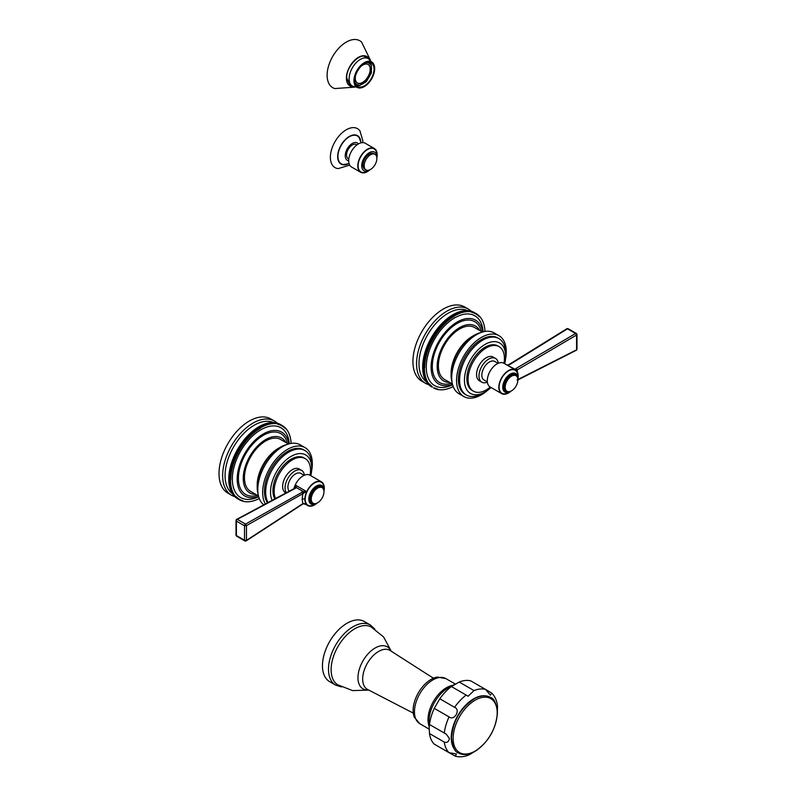 <?xml version="1.0" encoding="UTF-8"?>
<svg xmlns="http://www.w3.org/2000/svg" width="796" height="796" viewBox="0 0 796 796"><rect width="100%" height="100%" fill="white"/><g stroke="black" fill="none" stroke-linecap="round" stroke-linejoin="round"><path stroke-width="1.19" d="M429.422 724.46L446.208 734.141L449.392 738.419C448.775 741.822 447.063 743.036 444.267 742.081A36.934 21.323 120 0 0 449.063 752.688L456.426 753.951L455.342 756.2L439.8 747.345M455.342 756.2C459.879 757.354 464.565 756.857 469.391 754.717L477.212 749.971M497.311 715.166L497.51 706.022C496.953 700.769 495.032 696.47 491.769 693.107L490.366 695.177L485.59 689.435L470.804 680.898A36.934 21.323 -60 0 0 459.212 682.043L451.392 686.55A36.934 21.323 -60 0 0 439.8 698.788L434.278 708.36L449.063 716.898C454.327 721.246 460.983 709.714 454.586 707.326L439.8 698.788M444.267 742.081L429.472 733.544A36.934 21.323 120 0 0 434.278 744.151L449.063 752.688M434.278 708.36A36.934 21.323 -60 0 0 429.472 724.519L429.144 727.395L429.024 721.514A27.024 15.602 -60 0 1 429.014 721.017A27.024 15.602 -60 0 1 448.566 687.664L453.71 684.829M429.134 726.718L429.472 733.544M454.586 707.326A36.934 21.323 -60 0 1 466.177 695.087L468.098 696.231L473.998 690.58A36.934 21.323 -60 0 1 485.59 689.435L491.769 693.107M473.998 690.58L459.212 682.043M466.177 695.087L451.392 686.55M419.85 723.733L414.318 717.206A25.363 14.646 120 0 1 413.124 710.48A25.363 14.646 -60 0 1 437.482 677.078L445.899 678.61A26.049 15.044 -60 0 0 425.83 685.585A26.049 15.044 -60 0 0 414.457 711.803A26.049 15.044 120 0 0 419.85 723.733L429.203 729.136M368.767 690.082L352.668 690.61L337.594 684.739A33.422 19.293 120 0 1 331.116 669.715A33.422 19.293 -60 0 1 345.414 636.392A33.422 19.293 -60 0 1 370.996 626.87L383.622 636.989L391.224 651.198M335.673 685.137L329.644 681.645A34.706 20.039 120 0 1 322.45 665.764A34.706 20.039 -60 0 1 337.603 630.83A34.706 20.039 -60 0 1 364.349 621.527L370.389 625.019A34.706 20.039 -60 0 0 343.643 634.312A34.706 20.039 -60 0 0 328.489 669.247A34.706 20.039 120 0 0 335.673 685.137L341.484 686.948M355.703 84.336L358.578 85.52A12.855 7.423 120 0 0 360.19 85.361L360.319 84.824A12.258 7.074 120 0 0 365.384 81.898L365.503 82.296A12.855 7.423 120 0 0 367.115 80.595L366.916 80.277A12.258 7.074 120 0 0 370.498 74.068L370.876 74.088A12.855 7.423 120 0 0 371.543 71.839L371.135 71.929A12.258 7.074 120 0 0 371.135 66.078L371.543 65.7A12.855 7.423 120 0 0 370.876 64.227L370.498 64.675A12.258 7.074 120 0 0 368.976 63.182A12.258 7.074 120 0 0 366.916 62.605L366.916 62.605M358.578 85.52L358.777 84.973A12.258 7.074 120 0 1 356.717 84.406A12.258 7.074 120 0 1 355.195 82.903L355.175 82.933M355.523 75.779A10.716 6.189 -60 0 0 355.275 78.167A10.716 6.189 120 0 0 357.494 83.073A10.716 6.189 120 0 0 365.752 80.197A10.716 6.189 120 0 0 370.429 69.421A10.716 6.189 -60 0 0 368.21 64.516A10.716 6.189 -60 0 0 360.906 66.456M368.409 62.327L370.876 64.227M354.847 80.257A13.572 7.841 120 0 0 357.663 86.475A13.572 7.841 120 0 0 368.12 82.834A13.572 7.841 120 0 0 374.05 69.172A13.572 7.841 -60 0 0 371.235 62.954A13.572 7.841 -60 0 0 360.777 66.595A13.572 7.841 -60 0 0 354.847 80.257M369.394 59.332A16.965 9.801 -60 0 0 355.941 59.063A16.965 9.801 -60 0 0 346.389 78.147A16.965 9.801 120 0 0 353.593 86.684M370.329 60.058L361.653 42.168A27.084 15.631 -60 0 0 340.26 46.685A27.084 15.631 -60 0 0 327.116 75.272A27.084 15.631 120 0 0 334.857 88.565L354.698 87.132M357.374 82.993A10.716 6.189 120 0 0 365.583 79.978A10.716 6.189 120 0 0 370.18 69.282A10.716 6.189 -60 0 0 368.08 64.446M362.936 165.1A8.995 5.194 120 0 0 364.797 169.22L366.011 169.926A8.995 5.194 120 0 0 372.946 167.508A8.995 5.194 120 0 0 376.876 158.454A8.995 5.194 -60 0 0 375.006 154.334L373.792 153.638A8.995 5.194 -60 0 0 366.866 156.046A8.995 5.194 -60 0 0 362.936 165.1M375.006 154.334A8.995 5.194 -60 0 0 368.07 156.752A8.995 5.194 -60 0 0 364.15 165.807A8.995 5.194 120 0 0 366.011 169.926M376.846 157.807A10.716 6.189 120 0 0 376.876 157.061A10.716 6.189 -60 0 0 374.657 152.155A10.716 6.189 -60 0 0 366.399 155.021A10.716 6.189 -60 0 0 361.722 165.807A10.716 6.189 120 0 0 363.941 170.712A10.716 6.189 120 0 0 369.931 169.787M376.846 157.847A13.711 7.92 120 0 0 377.175 154.782A13.711 7.92 -60 0 0 374.339 148.504A13.711 7.92 -60 0 0 363.772 152.175A13.711 7.92 -60 0 0 357.782 165.976A13.711 7.92 120 0 0 360.628 172.254A13.711 7.92 120 0 0 369.971 169.767M358.409 143.927A10.02 5.781 -60 0 0 350.439 144.832A10.02 5.781 -60 0 0 345.245 155.727A10.02 5.781 120 0 0 348.698 160.752A13.711 7.92 120 0 0 351.534 167.011L360.628 172.254M348.698 160.732A13.711 7.92 -60 0 1 354.678 146.932A13.711 7.92 -60 0 1 365.245 143.26L374.339 148.504M348.797 159.001L348.26 158.683A8.139 4.696 -60 0 1 346.568 154.961A8.139 4.696 -60 0 1 350.131 146.762A8.139 4.696 -60 0 1 356.399 144.583L356.946 144.902M349.096 163.678L343.514 164.513A16.069 9.273 120 0 1 337.932 156.444A16.069 9.273 -60 0 1 346.3 138.962A16.069 9.273 -60 0 1 359.076 137.559L361.145 142.812M362.707 142.613L362.797 140.554L359.951 130.882A22.487 12.985 -60 0 0 342.071 132.852A22.487 12.985 -60 0 0 330.37 157.319A22.487 12.985 120 0 0 338.171 168.613L349.713 165.13M303.734 503.44L306.241 504.535L302.848 503.629L246.471 540.385L246.471 525.619L245.516 524.086L237.407 519.41L236.422 519.838L236.402 521.111L236.422 519.838L295.455 488.296A1.373 0.816 -118.2 0 0 294.779 488.227L295.147 487.938A1.373 1.075 -146.7 0 1 296.331 487.56L295.455 488.296M303.594 503.739L302.609 504.147A1.373 0.786 -123.1 0 0 302.848 503.629L302.132 499.301L302.848 493.669L246.471 525.619L244.511 525.788L236.402 521.111L236.402 535.579L236.422 534.613L236.402 535.579L244.511 540.265L246.471 540.385L245.516 540.802M305.346 504.017L306.241 504.535L304.838 499.281L306.241 491.351L303.306 491.59L245.516 524.086A1.373 0.796 -60 0 0 244.511 525.788L244.511 540.265A1.373 0.796 120 0 0 244.79 540.892A1.373 1.373 0 0 0 246.223 540.852L302.609 504.147M294.062 488.615L295.624 485.222L295.057 488.117M303.734 493.112L306.241 491.351L295.624 485.222L296.331 487.56L303.306 491.59L303.734 493.112L302.848 493.669A1.373 0.836 -119.6 0 0 301.893 492.077M317.077 503.092A13.711 7.92 120 0 1 307.734 505.589A13.711 7.92 120 0 1 304.888 499.311A13.711 7.92 -60 0 1 310.878 485.51A13.711 7.92 -60 0 1 321.445 481.839A13.711 7.92 -60 0 1 324.28 488.117A13.711 7.92 120 0 1 323.962 491.182M293.913 488.694A13.711 7.92 -60 0 1 309.933 475.192L321.445 481.839M317.037 503.112A10.716 6.189 120 0 1 311.047 504.037A10.716 6.189 120 0 1 308.828 499.132A10.716 6.189 -60 0 1 313.505 488.356A10.716 6.189 -60 0 1 321.763 485.48A10.716 6.189 -60 0 1 323.982 490.386A10.716 6.189 120 0 1 323.952 491.132M313.117 503.251A8.995 5.194 120 0 1 311.256 499.132A8.995 5.194 -60 0 1 315.186 490.077A8.995 5.194 -60 0 1 322.121 487.669A8.995 5.194 -60 0 1 323.982 491.789A8.995 5.194 120 0 1 320.052 500.843A8.995 5.194 120 0 1 313.117 503.251L312.39 502.833A8.995 5.194 -60 0 1 310.53 498.714A8.995 5.194 -60 0 1 314.46 489.659A8.995 5.194 -60 0 1 321.385 487.251L322.121 487.669M289.217 491.212A10.716 6.189 120 0 1 287.913 487.062A10.716 6.189 -60 0 1 292.59 476.277A10.716 6.189 -60 0 1 300.838 473.411L304.152 475.311M304.37 475.222A13.711 7.92 120 0 0 301.614 470.386A13.711 7.92 120 0 0 291.047 474.068A13.711 7.92 120 0 0 285.067 487.858A13.711 7.92 -60 0 0 286.371 492.724M301.614 470.386L299.187 468.993A13.711 7.92 120 0 0 288.63 472.665A13.711 7.92 120 0 0 282.64 486.465A13.711 7.92 -60 0 0 285.475 492.744L285.903 492.983M310.062 475.272A25.711 14.845 -60 0 0 310.52 470.366A25.711 14.845 120 0 0 305.186 458.595A25.711 14.845 120 0 0 285.376 465.491A25.711 14.845 120 0 0 274.152 491.361A25.711 14.845 -60 0 0 275.515 498.545M305.186 458.595L303.982 457.899A25.711 14.845 120 0 0 284.162 464.784A25.711 14.845 120 0 0 272.938 490.664A25.711 14.845 -60 0 0 274.839 498.903M310.838 475.71A29.134 16.825 -60 0 0 311.724 468.267A29.134 16.825 120 0 0 305.694 454.934A29.134 16.825 120 0 0 283.237 462.735A29.134 16.825 120 0 0 270.521 492.057A29.134 16.825 -60 0 0 272.132 500.356M311.694 466.924A32.566 18.805 -60 0 0 311.724 465.471A32.566 18.805 120 0 0 304.977 450.566A32.566 18.805 120 0 0 279.884 459.292A32.566 18.805 120 0 0 265.675 492.057A32.566 18.805 -60 0 0 268.083 502.525M267.516 502.833A32.566 18.805 -60 0 1 264.461 491.361A32.566 18.805 120 0 1 278.68 458.586A32.566 18.805 120 0 1 303.774 449.859L304.977 450.566M311.584 471.142A35.133 20.288 -60 0 0 312.33 463.72A35.133 20.288 120 0 0 305.057 447.641A35.133 20.288 120 0 0 277.983 457.053A35.133 20.288 120 0 0 262.64 492.416A35.133 20.288 -60 0 0 265.406 503.958M305.057 447.641L300.211 444.835A35.133 20.288 120 0 0 273.127 454.247A35.133 20.288 120 0 0 257.795 489.61A35.133 20.288 -60 0 0 263.775 504.833M286.759 444.596A32.566 18.805 120 0 0 280.212 447.272A32.566 18.805 120 0 0 257.188 487.162L257.188 485.062A29.999 17.313 120 0 1 278.401 448.327L280.212 447.272M258.143 494.177A32.566 18.805 -60 0 1 257.188 487.162M288.49 444.009L280.67 439.491A29.999 17.313 120 0 0 257.556 447.531A29.999 17.313 120 0 0 244.462 477.719A29.999 17.313 120 0 0 250.67 491.45L258.491 495.958M255.815 494.415A31.711 18.308 120 0 1 249.815 492.933A31.711 18.308 120 0 1 243.248 478.416A31.711 18.308 -60 0 1 257.088 446.506A31.711 18.308 -60 0 1 281.525 438.009A31.711 18.308 -60 0 1 285.814 442.467M258.591 496.366A36.855 21.273 120 0 1 244.82 495.988A36.855 21.273 120 0 1 237.188 479.112A36.855 21.273 -60 0 1 253.277 442.029A36.855 21.273 -60 0 1 281.675 432.158A36.855 21.273 -60 0 1 288.888 443.889M279.903 424.258L279.933 424.238A42.855 24.736 -60 0 1 280.172 424.368L281.993 426.009L282.5 425.711A42.855 24.736 120 0 1 282.729 425.86L282.719 426.457L283.227 426.178A42.855 24.736 120 0 1 283.456 426.338L283.416 426.954L283.923 426.696A42.855 24.736 120 0 1 284.142 426.865L284.082 427.492L284.6 427.253A42.855 24.736 120 0 1 284.799 427.442L284.729 428.069L285.237 427.86A42.855 24.736 120 0 1 285.436 428.049L285.346 428.686L285.854 428.497A42.855 24.736 120 0 1 286.033 428.706L286.431 429.183A42.855 24.736 120 0 1 286.61 429.412L286.978 429.91A42.855 24.736 120 0 1 287.147 430.148L287.495 430.676A42.855 24.736 120 0 1 287.655 430.925L287.983 431.482A42.855 24.736 120 0 1 288.132 431.74L288.441 432.327A42.855 24.736 120 0 1 288.57 432.596L288.858 433.203A42.855 24.736 120 0 1 288.978 433.492L289.237 434.118A42.855 24.736 120 0 1 289.356 434.417L289.585 435.074A42.855 24.736 120 0 1 289.694 435.372L289.903 436.059A42.855 24.736 120 0 1 289.993 436.367L290.182 437.074A42.855 24.736 120 0 1 290.261 437.392L290.431 438.118A42.855 24.736 120 0 1 290.49 438.457L290.63 439.193A42.855 24.736 120 0 1 290.689 439.541L290.809 440.307A42.855 24.736 120 0 1 290.848 440.656L290.938 441.442A42.855 24.736 120 0 1 290.978 441.8L291.038 442.596A42.855 24.736 120 0 1 291.057 442.964L290.799 443.462M259.168 498.236L258.879 498.714A42.855 24.736 120 0 1 258.541 498.873L257.824 499.221A42.855 24.736 120 0 1 257.496 499.371L256.77 499.689A42.855 24.736 120 0 1 256.441 499.818L255.725 500.107A42.855 24.736 120 0 1 255.397 500.226L254.69 500.475A42.855 24.736 120 0 1 254.362 500.585L253.655 500.803A42.855 24.736 120 0 1 253.337 500.893L252.631 501.082A42.855 24.736 120 0 1 252.312 501.162L251.616 501.321A42.855 24.736 120 0 1 251.307 501.38L250.621 501.51A42.855 24.736 120 0 1 250.302 501.56L249.626 501.649A42.855 24.736 120 0 1 249.317 501.679L248.65 501.739A42.855 24.736 120 0 1 248.352 501.759L247.685 501.788A42.855 24.736 120 0 1 247.397 501.788L246.74 501.779A42.855 24.736 120 0 1 246.452 501.769L245.815 501.729A42.855 24.736 120 0 1 245.526 501.709L244.909 501.629A42.855 24.736 120 0 1 244.631 501.589L244.014 501.49A42.855 24.736 120 0 1 243.745 501.43L243.148 501.291A42.855 24.736 120 0 1 242.88 501.221L242.81 500.674L242.302 501.052A42.855 24.736 120 0 1 242.044 500.973L241.984 500.405L241.477 500.764A42.855 24.736 120 0 1 241.218 500.664L241.188 500.097L240.671 500.435A42.855 24.736 120 0 1 240.422 500.316L240.412 499.739L239.894 500.057A42.855 24.736 120 0 1 239.656 499.928L239.656 499.331L239.138 499.629A42.855 24.736 120 0 1 238.909 499.49L238.929 498.883L238.422 499.162A42.855 24.736 120 0 1 238.193 499.002L238.233 498.395L237.715 498.644A42.855 24.736 120 0 1 237.506 498.475L237.556 497.858L237.049 498.087A42.855 24.736 120 0 1 236.85 497.908L236.919 497.271L236.412 497.49A42.855 24.736 120 0 1 236.213 497.291L236.303 496.654L235.795 496.843A42.855 24.736 120 0 1 235.616 496.634L235.218 496.157A42.855 24.736 120 0 1 235.039 495.938L234.671 495.43A42.855 24.736 120 0 1 234.502 495.202L234.143 494.664A42.855 24.736 120 0 1 233.994 494.415L233.666 493.858A42.855 24.736 120 0 1 233.517 493.6L233.208 493.022A42.855 24.736 120 0 1 233.079 492.744L232.79 492.137A42.855 24.736 120 0 1 232.671 491.858L232.412 491.222A42.855 24.736 120 0 1 232.293 490.933L232.054 490.276A42.855 24.736 120 0 1 231.954 489.968L231.745 489.291A42.855 24.736 120 0 1 231.656 488.973L231.467 488.276A42.855 24.736 120 0 1 231.387 487.948L231.218 487.222A42.855 24.736 120 0 1 231.148 486.893L231.009 486.147A42.855 24.736 120 0 1 230.959 485.799L230.84 485.043A42.855 24.736 120 0 1 230.8 484.684L230.711 483.908A42.855 24.736 120 0 1 230.671 483.55L230.611 482.744A42.855 24.736 120 0 1 230.591 482.376L230.551 481.56A42.855 24.736 120 0 1 230.541 481.192L230.522 480.356A42.855 24.736 120 0 1 230.522 479.978L230.541 479.122A42.855 24.736 120 0 1 230.551 478.734L230.591 477.879A42.855 24.736 120 0 1 230.611 477.481L230.671 476.615A42.855 24.736 120 0 1 230.711 476.217L230.8 475.331A42.855 24.736 120 0 1 230.84 474.923L230.959 474.028A42.855 24.736 120 0 1 231.009 473.62L231.148 472.715A42.855 24.736 120 0 1 231.218 472.307L231.387 471.391A42.855 24.736 120 0 1 231.467 470.973L231.656 470.058A42.855 24.736 120 0 1 231.745 469.63L231.954 468.705A42.855 24.736 120 0 1 232.054 468.287L232.293 467.351A42.855 24.736 120 0 1 232.412 466.934L232.671 465.998A42.855 24.736 120 0 1 232.79 465.57L233.079 464.635A42.855 24.736 120 0 1 233.208 464.207L233.517 463.272A42.855 24.736 120 0 1 233.666 462.844L233.994 461.909A42.855 24.736 120 0 1 234.143 461.481L234.502 460.546A42.855 24.736 120 0 1 234.671 460.118L235.039 459.183A42.855 24.736 120 0 1 235.218 458.755L235.616 457.819A42.855 24.736 120 0 1 235.795 457.401L236.213 456.466A42.855 24.736 120 0 1 236.412 456.048L236.85 455.123A42.855 24.736 120 0 1 237.049 454.705L237.506 453.79A42.855 24.736 120 0 1 237.715 453.372L238.193 452.466A42.855 24.736 120 0 1 238.422 452.058L238.909 451.153A42.855 24.736 120 0 1 239.138 450.745L239.656 449.859A42.855 24.736 120 0 1 239.894 449.451L240.422 448.576A42.855 24.736 120 0 1 240.671 448.178L241.218 447.312A42.855 24.736 120 0 1 241.477 446.914L242.044 446.068A42.855 24.736 120 0 1 242.302 445.68L242.88 444.835A42.855 24.736 120 0 1 243.148 444.457L243.745 443.631A42.855 24.736 120 0 1 244.014 443.263L244.631 442.457A42.855 24.736 120 0 1 244.909 442.088L245.526 441.292A42.855 24.736 120 0 1 245.815 440.944L246.452 440.168A42.855 24.736 120 0 1 246.74 439.82L247.397 439.064A42.855 24.736 120 0 1 247.685 438.725L248.352 437.989A42.855 24.736 120 0 1 248.65 437.661L249.317 436.944A42.855 24.736 120 0 1 249.626 436.626L250.302 435.929A42.855 24.736 120 0 1 250.621 435.621L251.307 434.954A42.855 24.736 120 0 1 251.616 434.656L252.312 434.009A42.855 24.736 120 0 1 252.631 433.72L253.337 433.094A42.855 24.736 120 0 1 253.655 432.815L254.362 432.218A42.855 24.736 120 0 1 254.69 431.949L255.397 431.382A42.855 24.736 120 0 1 255.725 431.124L256.441 430.576A42.855 24.736 120 0 1 256.77 430.337L257.496 429.82A42.855 24.736 120 0 1 257.824 429.591L258.541 429.104A42.855 24.736 120 0 1 258.879 428.885L259.605 428.417A42.855 24.736 120 0 1 259.934 428.218L260.66 427.78A42.855 24.736 120 0 1 260.988 427.591L261.715 427.183A42.855 24.736 120 0 1 262.043 427.004L262.77 426.636A42.855 24.736 120 0 1 263.098 426.467L263.824 426.119A42.855 24.736 120 0 1 264.153 425.969L264.879 425.661A42.855 24.736 120 0 1 265.207 425.522L265.924 425.243A42.855 24.736 120 0 1 266.252 425.114L266.959 424.865A42.855 24.736 120 0 1 267.287 424.756L267.993 424.537A42.855 24.736 120 0 1 268.312 424.447L269.018 424.258A42.855 24.736 120 0 1 269.337 424.178L270.033 424.019A42.855 24.736 120 0 1 270.341 423.96L271.028 423.84A42.855 24.736 120 0 1 271.346 423.79L272.023 423.701A42.855 24.736 120 0 1 272.332 423.661L272.998 423.601A42.855 24.736 120 0 1 273.297 423.581L273.953 423.562A42.855 24.736 120 0 1 274.252 423.552L274.899 423.562A42.855 24.736 120 0 1 275.197 423.572L275.834 423.611A42.855 24.736 120 0 1 276.113 423.641L276.739 423.711A42.855 24.736 120 0 1 277.018 423.751L277.625 423.86A42.855 24.736 120 0 1 277.904 423.91L277.993 424.447L278.5 424.049A42.855 24.736 120 0 1 278.769 424.119L278.839 424.666L279.346 424.288A42.855 24.736 120 0 1 279.605 424.377L279.665 424.935L280.172 424.576A42.855 24.736 120 0 1 280.431 424.676L280.461 425.243L280.978 424.905A42.855 24.736 120 0 1 281.217 425.024L281.237 425.601L281.754 425.293A42.855 24.736 120 0 1 281.993 425.412L282.5 425.711M279.933 424.238L281.754 425.293M279.088 423.9L279.157 423.86A42.855 24.736 -60 0 1 279.406 423.97L281.217 425.024M279.157 423.86L280.978 424.905M278.262 423.591L278.351 423.522A42.855 24.736 -60 0 1 278.61 423.621L280.431 424.676M278.351 423.522L280.172 424.576M277.406 423.333L277.525 423.243A42.855 24.736 -60 0 1 277.794 423.323L279.605 424.377M277.525 423.243L279.346 424.288M276.53 423.114L276.68 423.004A42.855 24.736 -60 0 1 276.948 423.074L278.769 424.119M276.68 423.004L278.5 424.049M275.635 422.955L275.814 422.805A42.855 24.736 -60 0 1 276.083 422.865L277.904 423.91M275.814 422.805L277.625 423.86M274.72 422.835L274.918 422.666A42.855 24.736 -60 0 1 275.197 422.706L277.018 423.751M274.918 422.666L276.739 423.711M273.794 422.766L274.013 422.567A42.855 24.736 -60 0 1 274.302 422.586L276.113 423.641M274.013 422.567L275.834 423.611M272.849 422.746L273.088 422.517A42.855 24.736 -60 0 1 273.376 422.527L275.197 423.572M273.088 422.517L274.899 423.562M271.884 422.766L272.142 422.507A42.855 24.736 -60 0 1 272.441 422.507L274.252 423.552M272.142 422.507L273.953 423.562M270.909 422.845L271.177 422.557A42.855 24.736 -60 0 1 271.476 422.537L273.297 423.581M271.177 422.557L272.998 423.601M269.914 422.965L270.202 422.646A42.855 24.736 -60 0 1 270.511 422.616L272.332 423.661M270.202 422.646L272.023 423.701M268.909 423.134L269.217 422.785A42.855 24.736 -60 0 1 269.526 422.736L271.346 423.79M269.217 422.785L271.028 423.84M267.894 423.353L268.212 422.975A42.855 24.736 -60 0 1 268.521 422.915L270.341 423.96M268.212 422.975L270.033 424.019M266.869 423.611L267.197 423.203A42.855 24.736 -60 0 1 267.516 423.134L269.337 424.178M267.197 423.203L269.018 424.258M265.844 423.92L266.172 423.492A42.855 24.736 -60 0 1 266.501 423.392L268.312 424.447M266.172 423.492L267.993 424.537M264.799 424.278L265.148 423.82A42.855 24.736 -60 0 1 265.466 423.711L267.287 424.756M265.148 423.82L266.959 424.865M263.755 424.686L264.103 424.188A42.855 24.736 -60 0 1 264.431 424.069L266.252 425.114M264.103 424.188L265.924 425.243M262.7 425.134L263.058 424.606A42.855 24.736 -60 0 1 263.386 424.477L265.207 425.522M263.058 424.606L264.879 425.661M261.645 425.631L262.003 425.074A42.855 24.736 -60 0 1 262.342 424.925L264.153 425.969M262.003 425.074L263.824 426.119M260.59 426.168L260.959 425.581A42.855 24.736 -60 0 1 261.287 425.422L263.098 426.467M260.959 425.581L262.77 426.636M259.536 426.746L259.894 426.139A42.855 24.736 -60 0 1 260.232 425.96L262.043 427.004M259.894 426.139L261.715 427.183M260.302 428.417L258.481 427.362L258.839 426.726A42.855 24.736 -60 0 1 259.168 426.537L260.988 427.591M258.839 426.726L260.66 427.78M259.257 429.054L257.436 428.009L257.785 427.372A42.855 24.736 -60 0 1 258.113 427.163L259.934 428.218M257.785 427.372L259.605 428.417M258.212 429.74L256.392 428.696L256.73 428.049A42.855 24.736 -60 0 1 257.058 427.83L258.879 428.885M256.73 428.049L258.541 429.104M257.178 430.467L255.357 429.422L255.675 428.765A42.855 24.736 -60 0 1 256.004 428.537L257.824 429.591M255.675 428.765L257.496 429.82M256.143 431.233L254.322 430.188L254.62 429.532A42.855 24.736 -60 0 1 254.949 429.293L256.77 430.337M254.62 429.532L256.441 430.576M255.108 432.039L253.297 430.994L253.586 430.328A42.855 24.736 -60 0 1 253.904 430.079L255.725 431.124M253.586 430.328L255.397 431.382M254.093 432.885L252.272 431.83L252.541 431.173A42.855 24.736 -60 0 1 252.869 430.905L254.69 431.949M252.541 431.173L254.362 432.218M253.078 433.76L251.257 432.706L251.516 432.049A42.855 24.736 -60 0 1 251.834 431.77L253.655 432.815M251.516 432.049L253.337 433.094M252.073 434.666L250.252 433.621L250.491 432.954A42.855 24.736 -60 0 1 250.81 432.666L252.631 433.72M250.491 432.954L252.312 434.009M251.078 435.621L249.257 434.566L249.486 433.9A42.855 24.736 -60 0 1 249.795 433.601L251.616 434.656M249.486 433.9L251.307 434.954M250.093 436.596L248.282 435.541L248.491 434.885A42.855 24.736 -60 0 1 248.8 434.576L250.621 435.621M248.491 434.885L250.302 435.929M249.128 437.611L247.307 436.556L247.506 435.9A42.855 24.736 -60 0 1 247.805 435.571L249.626 436.626M247.506 435.9L249.317 436.944M248.173 438.646L246.352 437.601L246.531 436.944A42.855 24.736 -60 0 1 246.83 436.606L248.65 437.661M246.531 436.944L248.352 437.989M247.238 439.72L245.417 438.666L245.576 438.019A42.855 24.736 -60 0 1 245.874 437.671L247.685 438.725M245.576 438.019L247.397 439.064M246.312 440.815L244.491 439.77L244.631 439.113A42.855 24.736 -60 0 1 244.929 438.765L246.74 439.82M244.631 439.113L246.452 440.168M245.407 441.949L243.586 440.894L243.715 440.248A42.855 24.736 -60 0 1 243.994 439.889L245.815 440.944M243.994 439.889L244.491 439.77M243.715 440.248L245.526 441.292M244.521 443.093L242.7 442.049L242.81 441.402A42.855 24.736 -60 0 1 243.088 441.044L244.909 442.088M243.088 441.044L243.586 440.894M242.81 441.402L244.631 442.457M243.656 444.267L241.835 443.223L241.924 442.586A42.855 24.736 -60 0 1 242.203 442.218L244.014 443.263M242.203 442.218L242.7 442.049M241.924 442.586L243.745 443.631M242.81 445.471L240.989 444.417L241.059 443.79A42.855 24.736 -60 0 1 241.327 443.412L243.148 444.457M241.327 443.412L241.835 443.223M241.059 443.79L242.88 444.835M241.984 446.685L240.223 445.014A42.855 24.736 -60 0 1 240.482 444.626L242.302 445.68M240.482 444.626L240.989 444.417M240.223 445.014L242.044 446.068M241.188 447.919L239.407 446.257A42.855 24.736 -60 0 1 239.656 445.869L241.477 446.914M239.656 445.869L240.163 445.641M239.407 446.257L241.218 447.312M240.412 449.183L238.611 447.521A42.855 24.736 -60 0 1 238.85 447.133L240.671 448.178M238.85 447.133L239.367 446.874M238.611 447.521L240.422 448.576M239.656 450.446L237.835 448.805A42.855 24.736 -60 0 1 238.074 448.407L239.894 449.451M238.074 448.407L238.591 448.128M237.835 448.805L239.656 449.859M238.929 451.74L237.099 450.108A42.855 24.736 -60 0 1 237.327 449.7L239.138 450.745M237.327 449.7L237.835 449.402M237.099 450.108L238.909 451.153M238.233 453.033L236.382 451.422A42.855 24.736 -60 0 1 236.601 451.004L238.422 452.058M236.601 451.004L237.109 450.685M236.382 451.422L238.193 452.466M237.556 454.347L235.686 452.745A42.855 24.736 -60 0 1 235.905 452.327L237.715 453.372M235.905 452.327L236.412 451.989M235.686 452.745L237.506 453.79M236.919 455.67L235.029 454.078A42.855 24.736 -60 0 1 235.228 453.66L237.049 454.705M235.228 453.66L235.745 453.302M235.029 454.078L236.85 455.123M236.303 457.004L234.392 455.421A42.855 24.736 -60 0 1 234.591 455.004L236.412 456.048M234.591 455.004L235.099 454.625M234.392 455.421L236.213 456.466M235.715 458.337L233.795 456.775A42.855 24.736 -60 0 1 233.974 456.347L235.795 457.401M233.974 456.347L234.482 455.949M233.795 456.775L235.616 457.819M235.168 459.68L233.218 458.128A42.855 24.736 -60 0 1 233.397 457.7L235.218 458.755M233.397 457.7L233.905 457.292M233.218 458.128L235.039 459.183M234.641 461.033L232.681 459.491A42.855 24.736 -60 0 1 232.85 459.063L234.671 460.118M232.85 459.063L233.347 458.635M232.681 459.491L234.502 460.546M234.153 462.376L232.173 460.854A42.855 24.736 -60 0 1 232.333 460.426L234.143 461.481M232.173 460.854L233.994 461.909M233.696 463.73L231.696 462.217A42.855 24.736 -60 0 1 231.845 461.789L233.666 462.844M231.696 462.217L233.517 463.272M233.268 465.073L231.258 463.59A42.855 24.736 -60 0 1 231.397 463.163L233.208 464.207M231.258 463.59L233.079 464.635M232.88 466.416L230.85 464.944A42.855 24.736 -60 0 1 230.969 464.526L232.79 465.57M230.969 464.526L231.447 464.028M230.85 464.944L232.671 465.998M232.522 467.759L230.482 466.307A42.855 24.736 -60 0 1 230.591 465.879L232.412 466.934M230.591 465.879L231.059 465.371M230.482 466.307L232.293 467.351M232.193 469.093L230.134 467.66A42.855 24.736 -60 0 1 230.243 467.232L232.054 468.287M230.243 467.232L230.701 466.705M230.134 467.66L231.954 468.705M231.905 470.416L229.835 469.003A42.855 24.736 -60 0 1 229.925 468.585L231.745 469.63M229.925 468.585L230.382 468.048M229.835 469.003L231.656 470.058M231.656 471.739L229.566 470.337A42.855 24.736 -60 0 1 229.646 469.919L231.467 470.973M229.646 469.919L230.094 469.371M229.566 470.337L231.387 471.391M231.437 473.043L229.338 471.67A42.855 24.736 -60 0 1 229.407 471.252L231.218 472.307M229.407 471.252L229.835 470.685M229.338 471.67L231.148 472.715M231.258 474.336L229.139 472.983A42.855 24.736 -60 0 1 229.198 472.565L231.009 473.62M229.198 472.565L229.626 471.988M229.139 472.983L230.959 474.028M231.109 475.61L228.979 474.277A42.855 24.736 -60 0 1 229.019 473.869L230.84 474.923M229.019 473.869L229.437 473.282M228.979 474.277L230.8 475.331M230.999 476.874L228.85 475.56A42.855 24.736 -60 0 1 228.89 475.162L230.711 476.217M228.89 475.162L229.298 474.565M228.85 475.56L230.671 476.615M230.93 478.117L228.77 476.834A42.855 24.736 -60 0 1 228.79 476.436L230.611 477.481M228.79 476.436L229.188 475.829M228.77 476.834L230.591 477.879M230.89 479.351L228.721 478.078A42.855 24.736 -60 0 1 228.731 477.69L230.551 478.734M228.731 477.69L229.109 477.073M228.721 478.078L230.541 479.122M230.522 480.356L228.711 479.301A42.855 24.736 -60 0 1 228.711 478.923L230.522 479.978M228.711 478.923L229.079 478.296M230.551 481.56L228.731 480.515A42.855 24.736 -60 0 1 228.721 480.137L230.541 481.192M228.721 480.137L229.069 479.52M230.611 482.744L228.79 481.699A42.855 24.736 -60 0 1 228.77 481.331L230.591 482.376M228.77 481.331L229.099 480.724M230.711 483.908L228.89 482.854A42.855 24.736 -60 0 1 228.85 482.495L230.671 483.55M228.85 482.495L229.158 481.908M230.84 485.043L229.019 483.988A42.855 24.736 -60 0 1 228.979 483.64L230.8 484.684M228.979 483.64L229.258 483.072M231.009 486.147L229.198 485.092A42.855 24.736 -60 0 1 229.139 484.754L230.959 485.799M229.139 484.754L229.387 484.207M231.218 487.222L229.407 486.177A42.855 24.736 -60 0 1 229.338 485.839L231.148 486.893M229.338 485.839L229.566 485.311M231.467 488.276L229.646 487.222A42.855 24.736 -60 0 1 229.566 486.893L231.387 487.948M229.566 486.893L229.775 486.386M231.745 489.291L229.925 488.237A42.855 24.736 -60 0 1 229.835 487.928L231.656 488.973M232.054 490.276L230.243 489.222A42.855 24.736 -60 0 1 230.134 488.923L231.954 489.968M232.412 491.222L230.591 490.177A42.855 24.736 -60 0 1 230.482 489.878L232.293 490.933M232.79 492.137L230.969 491.092A42.855 24.736 -60 0 1 230.85 490.804L232.671 491.858M233.208 493.022L231.397 491.968A42.855 24.736 -60 0 1 231.258 491.699L233.079 492.744M233.666 493.858L231.845 492.814A42.855 24.736 -60 0 1 231.696 492.555L233.517 493.6M234.143 494.664L232.333 493.62A42.855 24.736 -60 0 1 232.173 493.371L233.994 494.415M234.671 495.43L232.85 494.386A42.855 24.736 -60 0 1 232.681 494.147L234.502 495.202M235.218 496.157L233.397 495.112A42.855 24.736 -60 0 1 233.218 494.883L235.039 495.938M235.795 496.843L233.974 495.799A42.855 24.736 -60 0 1 233.795 495.58L235.616 496.634M236.412 497.49L234.591 496.435A42.855 24.736 -60 0 1 234.392 496.236L236.213 497.291M237.049 498.087L235.228 497.042A42.855 24.736 -60 0 1 235.029 496.853L236.85 497.908M237.715 498.644L235.905 497.6A42.855 24.736 -60 0 1 235.686 497.43L237.506 498.475M238.422 499.162L236.601 498.107A42.855 24.736 -60 0 1 236.382 497.958L238.193 499.002M239.138 499.629L237.327 498.585A42.855 24.736 -60 0 1 237.099 498.435L238.909 499.49M237.835 498.873L239.656 499.928M239.924 500.037L240.422 500.316M282.729 425.9L283.227 426.178M232.731 493.908A41.133 23.751 120 0 1 225.069 475.62A41.133 23.751 -60 0 1 242.462 434.825A41.133 23.751 -60 0 1 273.834 422.726M231.517 495.231L227.885 493.132A42.855 24.736 120 0 1 219.009 473.52A42.855 24.736 -60 0 1 237.715 430.397A42.855 24.736 -60 0 1 270.74 418.915L274.371 421.014A42.855 24.736 -60 0 0 241.347 432.497A42.855 24.736 -60 0 0 222.641 475.62A42.855 24.736 120 0 0 231.517 495.231A42.855 24.736 120 0 0 234.999 496.674M274.371 421.014A42.855 24.736 -60 0 1 277.356 423.303M566.553 329.236L567.488 328.838L566.553 329.236L567.488 328.838L575.598 333.514L576.563 335.036L576.563 349.812L517.052 379.961M568.205 328.748A1.373 1.373 0 0 0 566.802 328.768L508.843 364.638A1.373 0.766 58.3 0 1 509.53 364.707L567.488 328.838A1.373 0.796 120 0 1 568.205 328.748L576.314 333.434A1.373 0.796 120 0 0 575.598 333.514L516.087 368.419A1.373 0.746 59.6 0 1 517.052 370.001L576.563 335.036L576.593 334.061A1.373 0.796 120 0 0 576.314 333.434A1.373 1.373 0 0 1 576.991 334.469L576.991 349.265A1.373 1.373 0 0 1 576.244 350.31L517.898 379.931M506.903 364.996L509.53 364.707M507.151 365.135L515.151 369.284A1.373 1.025 31.2 0 1 516.415 370.329L515.151 369.284L516.087 368.419M516.415 370.329L517.052 370.001L518.166 375.244M576.593 348.529L576.563 349.812L576.593 348.529M511.002 391.135A13.711 7.92 -60 0 1 501.649 393.632A13.711 7.92 -60 0 1 498.813 387.353A13.711 7.92 120 0 1 504.793 373.553A13.711 7.92 120 0 1 515.36 369.881A13.711 7.92 120 0 1 518.206 376.16A13.711 7.92 -60 0 1 517.878 379.224M501.649 393.632L490.137 386.985A13.711 7.92 -60 0 1 487.301 380.707A13.711 7.92 120 0 1 493.281 366.906A13.711 7.92 120 0 1 503.848 363.235L515.36 369.881M510.952 391.154A10.716 6.189 -60 0 1 504.972 392.08A10.716 6.189 -60 0 1 502.754 387.174A10.716 6.189 120 0 1 507.43 376.399A10.716 6.189 120 0 1 515.679 373.523A10.716 6.189 120 0 1 517.898 378.428A10.716 6.189 -60 0 1 517.878 379.175M516.037 375.712A8.995 5.194 120 0 1 517.898 379.831A8.995 5.194 -60 0 1 513.967 388.886A8.995 5.194 -60 0 1 507.042 391.294A8.995 5.194 -60 0 1 505.171 387.174A8.995 5.194 120 0 1 509.102 378.12A8.995 5.194 120 0 1 516.037 375.712L515.31 375.294A8.995 5.194 -60 0 0 508.375 377.702A8.995 5.194 -60 0 0 504.445 386.756A8.995 5.194 -60 0 0 506.306 390.876L507.042 391.294M487.361 381.911L484.048 380A10.716 6.189 -60 0 1 481.829 375.095A10.716 6.189 120 0 1 486.505 364.319A10.716 6.189 120 0 1 494.764 361.454L498.067 363.354M481.819 382.18L479.401 380.786A13.711 7.92 120 0 1 476.555 374.508A13.711 7.92 -60 0 1 482.545 360.707A13.711 7.92 -60 0 1 493.112 357.036L495.53 358.429A13.711 7.92 -60 0 0 484.963 362.1A13.711 7.92 -60 0 0 478.983 375.901A13.711 7.92 120 0 0 481.819 382.18A13.711 7.92 120 0 0 487.381 382.15M495.53 358.429A13.711 7.92 -60 0 1 498.286 363.265M473.401 391.174L472.187 390.478A25.711 14.845 120 0 1 466.864 378.707A25.711 14.845 -60 0 1 478.088 352.827A25.711 14.845 -60 0 1 497.898 345.942L499.112 346.638A25.711 14.845 -60 0 0 479.301 353.533A25.711 14.845 -60 0 0 468.078 379.403A25.711 14.845 120 0 0 473.401 391.174A25.711 14.845 120 0 0 490.276 387.065M503.987 363.314A25.711 14.845 120 0 0 504.435 358.409A25.711 14.845 -60 0 0 499.112 346.638M504.754 363.752A29.134 16.825 120 0 0 505.649 356.31A29.134 16.825 -60 0 0 499.609 342.976A29.134 16.825 -60 0 0 477.162 350.777A29.134 16.825 -60 0 0 464.436 380.1A29.134 16.825 120 0 0 470.476 393.443A29.134 16.825 120 0 0 491.042 387.503M466.337 395.015L465.123 394.309A32.566 18.805 120 0 1 458.377 379.403A32.566 18.805 -60 0 1 472.595 346.628A32.566 18.805 -60 0 1 497.689 337.902L498.903 338.608A32.566 18.805 -60 0 0 473.809 347.325A32.566 18.805 -60 0 0 459.59 380.1A32.566 18.805 120 0 0 466.337 395.015A32.566 18.805 120 0 0 483.868 392.637M505.609 354.966A32.566 18.805 120 0 0 505.649 353.514A32.566 18.805 -60 0 0 498.903 338.608M463.839 396.537L458.993 393.741A35.133 20.288 120 0 1 451.71 377.652A35.133 20.288 -60 0 1 467.053 342.29A35.133 20.288 -60 0 1 494.127 332.877L498.973 335.673A35.133 20.288 -60 0 0 471.899 345.096A35.133 20.288 -60 0 0 456.556 380.448A35.133 20.288 120 0 0 463.839 396.537A35.133 20.288 120 0 0 487.46 390.438M505.5 359.185A35.133 20.288 120 0 0 506.256 351.762A35.133 20.288 -60 0 0 498.973 335.673M451.103 375.205L451.103 373.105A29.999 17.313 -60 0 1 472.317 336.37L474.137 335.315A32.566 18.805 -60 0 0 451.103 375.205A32.566 18.805 120 0 0 452.058 382.219M474.137 335.315A32.566 18.805 -60 0 1 480.685 332.638M482.406 332.051L474.585 327.534A29.999 17.313 120 0 0 451.471 335.574A29.999 17.313 120 0 0 438.377 365.762A29.999 17.313 120 0 0 444.596 379.493L452.407 384M449.73 382.458A31.711 18.308 -60 0 1 443.74 380.976A31.711 18.308 -60 0 1 437.173 366.459A31.711 18.308 120 0 1 451.014 334.549A31.711 18.308 120 0 1 475.441 326.052A31.711 18.308 120 0 1 479.729 330.509M452.506 384.408A36.855 21.273 -60 0 1 438.745 384.03A36.855 21.273 -60 0 1 431.104 367.155A36.855 21.273 120 0 1 447.193 330.071A36.855 21.273 120 0 1 475.59 320.201A36.855 21.273 120 0 1 482.804 331.932M431.76 386.916L431.243 386.627A42.855 24.736 -60 0 1 431.014 386.478L432.337 387.204A42.855 24.736 120 0 1 432.119 387.045L432.148 386.438L431.641 386.687A42.855 24.736 120 0 1 431.422 386.518L431.482 385.901L430.964 386.13A42.855 24.736 120 0 1 430.765 385.951L430.835 385.314L430.328 385.533A42.855 24.736 120 0 1 430.129 385.334L430.218 384.697L429.711 384.886A42.855 24.736 120 0 1 429.532 384.677L429.641 384.03L429.134 384.199A42.855 24.736 120 0 1 428.964 383.98L428.586 383.473A42.855 24.736 120 0 1 428.417 383.234L428.069 382.707A42.855 24.736 120 0 1 427.91 382.458L427.581 381.901A42.855 24.736 120 0 1 427.442 381.642L427.134 381.065A42.855 24.736 120 0 1 426.994 380.786L426.716 380.18A42.855 24.736 120 0 1 426.586 379.901L426.328 379.264A42.855 24.736 120 0 1 426.218 378.976L425.979 378.319A42.855 24.736 120 0 1 425.88 378.01L425.661 377.334A42.855 24.736 120 0 1 425.571 377.015L425.382 376.309A42.855 24.736 120 0 1 425.303 375.991L425.144 375.264A42.855 24.736 120 0 1 425.074 374.936L424.935 374.19A42.855 24.736 120 0 1 424.875 373.841L424.765 373.085A42.855 24.736 120 0 1 424.716 372.727L424.626 371.951A42.855 24.736 120 0 1 424.596 371.593L424.527 370.787A42.855 24.736 120 0 1 424.507 370.419L424.467 369.603A42.855 24.736 120 0 1 424.457 369.235L424.447 368.399A42.855 24.736 120 0 1 424.447 368.021L424.457 367.165A42.855 24.736 120 0 1 424.467 366.777L424.507 365.921A42.855 24.736 120 0 1 424.527 365.523L424.596 364.658A42.855 24.736 120 0 1 424.626 364.25L424.716 363.374A42.855 24.736 120 0 1 424.765 362.966L424.875 362.071A42.855 24.736 120 0 1 424.935 361.663L425.074 360.757A42.855 24.736 120 0 1 425.144 360.339L425.303 359.434A42.855 24.736 120 0 1 425.382 359.016L425.571 358.091A42.855 24.736 120 0 1 425.661 357.673L425.88 356.747A42.855 24.736 120 0 1 425.979 356.329L426.218 355.394A42.855 24.736 120 0 1 426.328 354.976L426.586 354.041A42.855 24.736 120 0 1 426.716 353.613L426.994 352.678A42.855 24.736 120 0 1 427.134 352.25L427.442 351.315A42.855 24.736 120 0 1 427.581 350.887L427.91 349.951A42.855 24.736 120 0 1 428.069 349.524L428.417 348.578A42.855 24.736 120 0 1 428.586 348.16L428.964 347.225A42.855 24.736 120 0 1 429.134 346.797L429.532 345.862A42.855 24.736 120 0 1 429.711 345.444L430.129 344.509A42.855 24.736 120 0 1 430.328 344.091L430.765 343.166A42.855 24.736 120 0 1 430.964 342.748L431.422 341.832A42.855 24.736 120 0 1 431.641 341.414L432.119 340.509A42.855 24.736 120 0 1 432.337 340.101L432.835 339.195A42.855 24.736 120 0 1 433.064 338.788L433.571 337.902A42.855 24.736 120 0 1 433.81 337.494L434.347 336.618A42.855 24.736 120 0 1 434.586 336.22L435.143 335.355A42.855 24.736 120 0 1 435.392 334.957L435.959 334.101A42.855 24.736 120 0 1 436.218 333.723L436.795 332.877A42.855 24.736 120 0 1 437.064 332.499L437.661 331.673A42.855 24.736 120 0 1 437.939 331.305L438.546 330.499A42.855 24.736 120 0 1 438.825 330.131L439.452 329.335A42.855 24.736 120 0 1 439.74 328.987L440.367 328.211A42.855 24.736 120 0 1 440.666 327.862L441.312 327.106A42.855 24.736 120 0 1 441.611 326.768L442.268 326.032A42.855 24.736 120 0 1 442.566 325.703L443.243 324.987A42.855 24.736 120 0 1 443.541 324.668L444.228 323.972A42.855 24.736 120 0 1 444.536 323.664L445.223 322.997A42.855 24.736 120 0 1 445.541 322.698L446.228 322.052A42.855 24.736 120 0 1 446.546 321.763L447.252 321.136A42.855 24.736 120 0 1 447.571 320.858L448.277 320.261A42.855 24.736 120 0 1 448.606 319.992L449.322 319.425A42.855 24.736 120 0 1 449.64 319.166L450.367 318.619A42.855 24.736 120 0 1 450.685 318.38L451.412 317.863A42.855 24.736 120 0 1 451.74 317.634L452.466 317.136A42.855 24.736 120 0 1 452.795 316.927L453.521 316.46A42.855 24.736 120 0 1 453.849 316.261L454.576 315.823A42.855 24.736 120 0 1 454.904 315.634L455.63 315.226A42.855 24.736 120 0 1 455.969 315.047L456.695 314.669A42.855 24.736 120 0 1 457.023 314.51L457.75 314.161A42.855 24.736 120 0 1 458.078 314.012L458.795 313.704A42.855 24.736 120 0 1 459.123 313.564L459.839 313.286A42.855 24.736 120 0 1 460.168 313.156L460.884 312.908A42.855 24.736 120 0 1 461.202 312.798L461.909 312.579A42.855 24.736 120 0 1 462.237 312.49L462.934 312.301A42.855 24.736 120 0 1 463.252 312.221L463.949 312.062A42.855 24.736 120 0 1 464.267 312.002L464.954 311.883A42.855 24.736 120 0 1 465.262 311.833L465.939 311.733A42.855 24.736 120 0 1 466.247 311.704L466.914 311.644A42.855 24.736 120 0 1 467.222 311.624L467.879 311.604A42.855 24.736 120 0 1 468.177 311.594L468.824 311.604A42.855 24.736 120 0 1 469.113 311.614L469.749 311.654A42.855 24.736 120 0 1 470.038 311.684L470.655 311.753A42.855 24.736 120 0 1 470.943 311.793L471.55 311.903A42.855 24.736 120 0 1 471.819 311.952L471.909 312.49L472.416 312.092A42.855 24.736 120 0 1 472.685 312.161L472.754 312.709L473.262 312.33A42.855 24.736 120 0 1 473.53 312.42L473.58 312.977L474.088 312.619A42.855 24.736 120 0 1 474.346 312.719L474.376 313.286L474.894 312.947A42.855 24.736 120 0 1 475.142 313.067L475.162 313.644L475.67 313.325A42.855 24.736 120 0 1 475.909 313.455L475.909 314.052L476.426 313.753A42.855 24.736 120 0 1 476.655 313.893L476.635 314.5L477.152 314.221A42.855 24.736 120 0 1 477.371 314.38L477.331 314.997L477.849 314.738A42.855 24.736 120 0 1 478.058 314.908L478.008 315.534L478.515 315.296A42.855 24.736 120 0 1 478.724 315.485L478.645 316.111L479.162 315.903A42.855 24.736 120 0 1 479.351 316.092L479.262 316.728L479.769 316.539A42.855 24.736 120 0 1 479.958 316.748L480.346 317.226A42.855 24.736 120 0 1 480.525 317.445L480.903 317.952A42.855 24.736 120 0 1 481.063 318.191L481.421 318.718A42.855 24.736 120 0 1 481.57 318.967L481.898 319.524A42.855 24.736 120 0 1 482.048 319.783L482.356 320.37A42.855 24.736 120 0 1 482.485 320.639L482.774 321.246A42.855 24.736 120 0 1 482.893 321.524L483.162 322.161A42.855 24.736 120 0 1 483.272 322.46L483.51 323.116A42.855 24.736 120 0 1 483.61 323.415L483.819 324.101A42.855 24.736 120 0 1 483.918 324.41L484.097 325.116A42.855 24.736 120 0 1 484.177 325.435L484.346 326.161A42.855 24.736 120 0 1 484.416 326.499L484.555 327.236A42.855 24.736 120 0 1 484.615 327.584L484.724 328.35A42.855 24.736 120 0 1 484.774 328.698L484.863 329.484A42.855 24.736 120 0 1 484.893 329.842L484.953 330.639A42.855 24.736 120 0 1 484.983 331.007L484.714 331.504M453.093 386.279L452.795 386.756A42.855 24.736 120 0 1 452.466 386.916L451.74 387.264A42.855 24.736 120 0 1 451.412 387.413L450.685 387.732A42.855 24.736 120 0 1 450.367 387.861L449.64 388.15A42.855 24.736 120 0 1 449.322 388.269L448.606 388.518A42.855 24.736 120 0 1 448.277 388.627L447.571 388.846A42.855 24.736 120 0 1 447.252 388.936L446.546 389.125A42.855 24.736 120 0 1 446.228 389.204L445.541 389.363A42.855 24.736 120 0 1 445.223 389.423L444.536 389.552A42.855 24.736 120 0 1 444.228 389.602L443.541 389.692A42.855 24.736 120 0 1 443.243 389.722L442.566 389.781A42.855 24.736 120 0 1 442.268 389.801L441.611 389.821A42.855 24.736 120 0 1 441.312 389.831L440.666 389.821A42.855 24.736 120 0 1 440.367 389.811L439.74 389.771A42.855 24.736 120 0 1 439.452 389.751L438.825 389.672A42.855 24.736 120 0 1 438.546 389.632L437.939 389.533A42.855 24.736 120 0 1 437.661 389.473L437.571 388.936L437.064 389.334A42.855 24.736 120 0 1 436.795 389.264L436.725 388.717L436.218 389.095A42.855 24.736 120 0 1 435.959 389.015L435.9 388.448L435.392 388.806A42.855 24.736 120 0 1 435.143 388.707L435.104 388.14L434.586 388.478A42.855 24.736 120 0 1 434.347 388.358L434.327 387.781L433.81 388.1A42.855 24.736 120 0 1 433.571 387.97M433.85 388.08L434.347 388.358M476.655 313.942L477.152 314.221M473.819 312.301L473.849 312.281A42.855 24.736 -60 0 1 474.088 312.41L476.426 313.753M473.849 312.281L475.67 313.325M473.013 311.942L473.073 311.903A42.855 24.736 -60 0 1 473.322 312.012L475.142 313.067M473.073 311.903L474.894 312.947M472.177 311.634L472.277 311.564A42.855 24.736 -60 0 1 472.525 311.664L474.346 312.719M472.277 311.564L474.088 312.619M471.322 311.375L471.451 311.286A42.855 24.736 -60 0 1 471.71 311.365L473.53 312.42M471.451 311.286L473.262 312.33M470.446 311.156L470.605 311.037A42.855 24.736 -60 0 1 470.864 311.117L472.685 312.161M470.605 311.037L472.416 312.092M469.55 310.997L469.73 310.848A42.855 24.736 -60 0 1 470.008 310.908L471.819 311.952M469.73 310.848L471.55 311.903M468.645 310.878L468.844 310.699A42.855 24.736 -60 0 1 469.123 310.748L470.943 311.793M468.844 310.699L470.655 311.753M467.71 310.808L467.929 310.609A42.855 24.736 -60 0 1 468.217 310.629L470.038 311.684M467.929 310.609L469.749 311.654M466.764 310.778L467.003 310.559A42.855 24.736 -60 0 1 467.292 310.569L469.113 311.614M467.003 310.559L468.824 311.604M465.799 310.808L466.058 310.549A42.855 24.736 -60 0 1 466.356 310.549L468.177 311.594M466.058 310.549L467.879 311.604M464.824 310.878L465.093 310.599A42.855 24.736 -60 0 1 465.401 310.579L467.222 311.624M465.093 310.599L466.914 311.644M463.829 311.007L464.118 310.689A42.855 24.736 -60 0 1 464.426 310.659L466.247 311.704M464.118 310.689L465.939 311.733M462.824 311.176L463.133 310.828A42.855 24.736 -60 0 1 463.441 310.778L465.262 311.833M463.133 310.828L464.954 311.883M461.819 311.395L462.128 311.017A42.855 24.736 -60 0 1 462.446 310.947L464.267 312.002M462.128 311.017L463.949 312.062M460.794 311.654L461.113 311.246A42.855 24.736 -60 0 1 461.431 311.176L463.252 312.221M461.113 311.246L462.934 312.301M459.76 311.962L460.098 311.535A42.855 24.736 -60 0 1 460.416 311.435L462.237 312.49M460.098 311.535L461.909 312.579M458.715 312.321L459.063 311.863A42.855 24.736 -60 0 1 459.382 311.753L461.202 312.798M459.063 311.863L460.884 312.908M457.67 312.728L458.018 312.231A42.855 24.736 -60 0 1 458.347 312.112L460.168 313.156M458.018 312.231L459.839 313.286M456.625 313.176L456.974 312.649A42.855 24.736 -60 0 1 457.302 312.52L459.123 313.564M456.974 312.649L458.795 313.704M455.571 313.674L455.929 313.117A42.855 24.736 -60 0 1 456.257 312.967L458.078 314.012M455.929 313.117L457.75 314.161M454.516 314.211L454.874 313.624A42.855 24.736 -60 0 1 455.203 313.465L457.023 314.51M454.874 313.624L456.695 314.669M453.451 314.788L453.82 314.181A42.855 24.736 -60 0 1 454.148 314.002L455.969 315.047M453.82 314.181L455.63 315.226M454.217 316.46L452.407 315.405L452.755 314.768A42.855 24.736 -60 0 1 453.093 314.579L454.904 315.634M452.755 314.768L454.576 315.823M453.173 317.097L451.362 316.052L451.7 315.415A42.855 24.736 -60 0 1 452.029 315.206L453.849 316.261M451.7 315.415L453.521 316.46M452.138 317.783L450.317 316.738L450.645 316.092A42.855 24.736 -60 0 1 450.974 315.873L452.795 316.927M450.645 316.092L452.466 317.136M451.093 318.509L449.272 317.465L449.591 316.808A42.855 24.736 -60 0 1 449.919 316.579L451.74 317.634M449.591 316.808L451.412 317.863M450.058 319.276L448.238 318.231L448.546 317.574A42.855 24.736 -60 0 1 448.874 317.335L450.685 318.38M448.546 317.574L450.367 318.619M449.034 320.082L447.213 319.027L447.501 318.37A42.855 24.736 -60 0 1 447.83 318.121L449.64 319.166M447.501 318.37L449.322 319.425M448.009 320.917L446.188 319.873L446.466 319.216A42.855 24.736 -60 0 1 446.785 318.947L448.606 319.992M446.466 319.216L448.277 320.261M446.994 321.803L445.173 320.748L445.432 320.091A42.855 24.736 -60 0 1 445.75 319.813L447.571 320.858M445.432 320.091L447.252 321.136M445.989 322.708L444.168 321.664L444.417 320.997A42.855 24.736 -60 0 1 444.735 320.708L446.546 321.763M444.417 320.997L446.228 322.052M444.994 323.654L443.183 322.609L443.402 321.942A42.855 24.736 -60 0 1 443.72 321.644L445.541 322.698M443.402 321.942L445.223 322.997M444.019 324.639L442.198 323.584L442.407 322.927A42.855 24.736 -60 0 1 442.715 322.619L444.536 323.664M442.407 322.927L444.228 323.972M443.044 325.654L441.233 324.599L441.422 323.942A42.855 24.736 -60 0 1 441.73 323.614L443.541 324.668M441.422 323.942L443.243 324.987M442.088 326.688L440.278 325.644L440.447 324.977A42.855 24.736 -60 0 1 440.755 324.649L442.566 325.703M440.447 324.977L442.268 326.032M441.153 327.763L439.332 326.708L439.491 326.052A42.855 24.736 -60 0 1 439.79 325.713L441.611 326.768M439.491 326.052L441.312 327.106M440.228 328.857L438.417 327.813L438.556 327.156A42.855 24.736 -60 0 1 438.845 326.808L440.666 327.862M438.556 327.156L440.367 328.211M439.322 329.982L437.511 328.937L437.631 328.29A42.855 24.736 -60 0 1 437.919 327.932L439.74 328.987M437.919 327.932L438.417 327.813M437.631 328.29L439.452 329.335M438.437 331.136L436.626 330.091L436.725 329.445A42.855 24.736 -60 0 1 437.004 329.086L438.825 330.131M437.004 329.086L437.511 328.937M436.725 329.445L438.546 330.499M437.571 332.31L435.75 331.265L435.84 330.629A42.855 24.736 -60 0 1 436.118 330.25L437.939 331.305M436.118 330.25L436.626 330.091M435.84 330.629L437.661 331.673M436.725 333.514L434.915 332.459L434.984 331.832A42.855 24.736 -60 0 1 435.253 331.454L437.064 332.499M435.253 331.454L435.75 331.265M434.984 331.832L436.795 332.877M435.9 334.728L434.138 333.056A42.855 24.736 -60 0 1 434.397 332.668L436.218 333.723M434.397 332.668L434.915 332.459M434.138 333.056L435.959 334.101M435.104 335.962L433.322 334.3A42.855 24.736 -60 0 1 433.571 333.912L435.392 334.957M433.571 333.912L434.089 333.673M433.322 334.3L435.143 335.355M434.327 337.225L432.526 335.564A42.855 24.736 -60 0 1 432.775 335.166L434.586 336.22M432.775 335.166L433.283 334.917M432.526 335.564L434.347 336.618M433.571 338.489L431.76 336.847A42.855 24.736 -60 0 1 431.999 336.449L433.81 337.494M431.999 336.449L432.507 336.171M431.76 336.847L433.571 337.902M432.855 339.783L431.014 338.151A42.855 24.736 -60 0 1 431.243 337.743L433.064 338.788M431.243 337.743L431.76 337.444M431.014 338.151L432.835 339.195M432.148 341.076L430.298 339.454A42.855 24.736 -60 0 1 430.517 339.046L432.337 340.101M430.517 339.046L431.034 338.728M430.298 339.454L432.119 340.509M431.482 342.389L429.611 340.788A42.855 24.736 -60 0 1 429.82 340.37L431.641 341.414M429.82 340.37L430.337 340.031M429.611 340.788L431.422 341.832M430.835 343.713L428.945 342.121A42.855 24.736 -60 0 1 429.153 341.703L430.964 342.748M429.153 341.703L429.661 341.345M428.945 342.121L430.765 343.166M430.218 345.046L428.318 343.464A42.855 24.736 -60 0 1 428.507 343.036L430.328 344.091M428.507 343.036L429.014 342.668M428.318 343.464L430.129 344.509M429.641 346.379L427.711 344.817A42.855 24.736 -60 0 1 427.9 344.389L429.711 345.444M427.9 344.389L428.407 343.991M427.711 344.817L429.532 345.862M429.084 347.723L427.144 346.17A42.855 24.736 -60 0 1 427.313 345.743L429.134 346.797M427.313 345.743L427.82 345.335M427.144 346.17L428.964 347.225M428.566 349.076L426.606 347.534A42.855 24.736 -60 0 1 426.765 347.106L428.586 348.16M426.765 347.106L427.263 346.678M426.606 347.534L428.417 348.578M428.069 350.419L426.099 348.897A42.855 24.736 -60 0 1 426.248 348.469L428.069 349.524M426.248 348.469L426.746 348.021M426.099 348.897L427.91 349.951M427.611 351.772L425.621 350.26A42.855 24.736 -60 0 1 425.76 349.832L427.581 350.887M425.76 349.832L426.258 349.374M425.621 350.26L427.442 351.315M427.183 353.116L425.173 351.623A42.855 24.736 -60 0 1 425.313 351.205L427.134 352.25M425.173 351.623L426.994 352.678M426.795 354.459L424.765 352.986A42.855 24.736 -60 0 1 424.895 352.568L426.716 353.613M424.895 352.568L425.372 352.071M424.765 352.986L426.586 354.041M426.437 355.802L424.397 354.349A42.855 24.736 -60 0 1 424.507 353.921L426.328 354.976M424.507 353.921L424.974 353.414M424.397 354.349L426.218 355.394M426.119 357.135L424.059 355.703A42.855 24.736 -60 0 1 424.159 355.275L425.979 356.329M424.159 355.275L424.626 354.747M424.059 355.703L425.88 356.747M425.83 358.459L423.751 357.046A42.855 24.736 -60 0 1 423.84 356.628L425.661 357.673M423.84 356.628L424.298 356.081M423.751 357.046L425.571 358.091M425.571 359.782L423.482 358.379A42.855 24.736 -60 0 1 423.562 357.961L425.382 359.016M423.562 357.961L424.009 357.414M423.482 358.379L425.303 359.434M425.363 361.085L423.253 359.702A42.855 24.736 -60 0 1 423.323 359.295L425.144 360.339M423.323 359.295L423.761 358.727M423.253 359.702L425.074 360.757M425.173 362.379L423.054 361.016A42.855 24.736 -60 0 1 423.114 360.608L424.935 361.663M423.114 360.608L423.542 360.031M423.054 361.016L424.875 362.071M425.034 363.653L422.895 362.319A42.855 24.736 -60 0 1 422.945 361.911L424.765 362.966M422.945 361.911L423.363 361.324M422.895 362.319L424.716 363.374M424.925 364.916L422.775 363.603A42.855 24.736 -60 0 1 422.805 363.205L424.626 364.25M422.805 363.205L423.213 362.608M422.775 363.603L424.596 364.658M424.845 366.16L422.686 364.866A42.855 24.736 -60 0 1 422.706 364.478L424.527 365.523M422.706 364.478L423.104 363.871M422.686 364.866L424.507 365.921M424.815 367.394L422.636 366.12A42.855 24.736 -60 0 1 422.646 365.732L424.467 366.777M422.646 365.732L423.034 365.115M422.636 366.12L424.457 367.165M424.447 368.399L422.626 367.344A42.855 24.736 -60 0 1 422.626 366.966L424.447 368.021M422.626 366.966L422.994 366.339M424.467 369.603L422.646 368.558A42.855 24.736 -60 0 1 422.636 368.18L424.457 369.235M422.636 368.18L422.984 367.553M424.527 370.787L422.706 369.742A42.855 24.736 -60 0 1 422.686 369.374L424.507 370.419M422.686 369.374L423.014 368.767M424.626 371.951L422.805 370.896A42.855 24.736 -60 0 1 422.775 370.538L424.596 371.593M422.775 370.538L423.074 369.951M424.765 373.085L422.945 372.03A42.855 24.736 -60 0 1 422.895 371.682L424.716 372.727M422.895 371.682L423.173 371.105M424.935 374.19L423.114 373.135A42.855 24.736 -60 0 1 423.054 372.797L424.875 373.841M423.054 372.797L423.313 372.239M425.144 375.264L423.323 374.22A42.855 24.736 -60 0 1 423.253 373.881L425.074 374.936M423.253 373.881L423.482 373.354M425.382 376.309L423.562 375.264A42.855 24.736 -60 0 1 423.482 374.936L425.303 375.991M423.482 374.936L423.691 374.428M425.661 377.334L423.84 376.279A42.855 24.736 -60 0 1 423.751 375.971L425.571 377.015M425.979 378.319L424.159 377.264A42.855 24.736 -60 0 1 424.059 376.956L425.88 378.01M426.328 379.264L424.507 378.219A42.855 24.736 -60 0 1 424.397 377.921L426.218 378.976M426.716 380.18L424.895 379.135A42.855 24.736 -60 0 1 424.765 378.846L426.586 379.901M427.134 381.065L425.313 380.01A42.855 24.736 -60 0 1 425.173 379.742L426.994 380.786M427.581 381.901L425.76 380.856A42.855 24.736 -60 0 1 425.621 380.597L427.442 381.642M428.069 382.707L426.248 381.662A42.855 24.736 -60 0 1 426.099 381.413L427.91 382.458M428.586 383.473L426.765 382.428A42.855 24.736 -60 0 1 426.606 382.189L428.417 383.234M429.134 384.199L427.313 383.155A42.855 24.736 -60 0 1 427.144 382.926L428.964 383.98M429.711 384.886L427.9 383.831A42.855 24.736 -60 0 1 427.711 383.622L429.532 384.677M430.328 385.533L428.507 384.478A42.855 24.736 -60 0 1 428.318 384.279L430.129 385.334M430.964 386.13L429.153 385.085A42.855 24.736 -60 0 1 428.945 384.896L430.765 385.951M431.641 386.687L429.82 385.642A42.855 24.736 -60 0 1 429.611 385.473L431.422 386.518M432.337 387.204L430.517 386.15A42.855 24.736 -60 0 1 430.298 386L432.119 387.045M426.656 381.951A41.133 23.751 -60 0 1 418.985 363.663A41.133 23.751 120 0 1 436.377 322.868A41.133 23.751 120 0 1 467.75 310.768M471.282 311.345A42.855 24.736 120 0 0 468.287 309.057A42.855 24.736 120 0 0 435.273 320.539A42.855 24.736 120 0 0 416.567 363.663A42.855 24.736 -60 0 0 425.442 383.274A42.855 24.736 -60 0 0 428.925 384.717M425.442 383.274L421.8 381.175A42.855 24.736 -60 0 1 412.925 361.563A42.855 24.736 120 0 1 431.631 318.44A42.855 24.736 120 0 1 464.655 306.957L468.287 309.057M453.143 738.32A31.163 17.99 -60 0 1 475.182 700.152A31.163 17.99 -60 0 1 497.211 712.868A31.163 17.99 120 0 1 475.182 751.046A31.163 17.99 120 0 1 453.143 738.32M486.326 695.983A31.79 18.358 -60 0 0 463.182 707.913A31.79 18.358 -60 0 0 451.242 737.733A31.79 18.358 120 0 0 455.103 750.051M444.267 733.056A36.934 21.323 -60 0 1 449.063 716.898M429.114 726.25A26.049 15.044 -60 0 1 428.009 719.634A26.049 15.044 -60 0 1 452.715 685.376M413.283 713.126L367.633 689.495A22.517 13.005 -60 0 1 362.668 679.018A22.517 13.005 -60 0 1 372.697 656.153A22.517 13.005 -60 0 1 390.139 650.511L433.432 678.222M368.508 689.943A24.278 14.02 -60 0 1 357.971 677.744A24.278 14.02 -60 0 1 371.752 650.352A24.278 14.02 -60 0 1 390.965 651.038M374.588 68.864A14.338 8.278 -60 0 1 364.449 86.416A14.338 8.278 -60 0 1 354.31 80.565A14.338 8.278 -60 0 1 364.449 63.013A14.338 8.278 -60 0 1 374.588 68.864M374.667 68.794A14.646 8.457 -60 0 1 359.692 88.008A14.646 8.457 -60 0 1 353.951 80.615A14.646 8.457 -60 0 1 361.941 64.357A14.646 8.457 -60 0 1 373.583 63.949A14.646 8.457 -60 0 1 374.667 68.655M349.116 78.804A15.85 9.154 120 0 0 352.399 86.067L359.692 88.008C368.13 85.938 373.125 79.51 374.687 68.725L373.583 63.949L368.259 58.605A15.85 9.154 -60 0 0 356.041 62.854A15.85 9.154 -60 0 0 349.116 78.804M351.414 85.49A16.109 9.303 -60 0 1 349.852 84.893L346.708 77.789C346.091 66.725 360.051 52.397 365.961 56.984A16.109 9.303 -60 0 1 367.264 58.028M353.305 86.545A16.796 9.701 -60 0 1 346.509 78.078A16.796 9.701 -60 0 1 355.782 59.342A16.796 9.701 -60 0 1 369.125 59.153M376.826 156.096A13.283 7.671 120 0 0 376.876 154.961A13.283 7.671 -60 0 0 367.483 149.539A13.283 7.671 -60 0 0 358.091 165.807A13.283 7.671 120 0 0 368.439 170.613M360.767 141.041A16.437 9.492 -60 0 0 348.33 137.071A16.437 9.492 -60 0 0 337.673 156.593A16.437 9.492 120 0 0 347.364 164.235M236.402 535.579A1.373 0.796 120 0 0 236.691 536.206L244.79 540.892M236.402 521.111A1.373 0.796 -60 0 1 237.407 519.41M304.838 499.281A1.881 1.085 0 0 0 302.132 499.301M315.544 503.948A13.283 7.671 -60 0 1 305.196 499.132A13.283 7.671 -60 0 1 314.589 482.864A13.283 7.671 -60 0 1 323.982 488.286A13.283 7.671 -60 0 1 323.932 489.421M313.893 503.57A9.681 5.592 -60 0 1 309.554 498.714A9.681 5.592 -60 0 1 315.126 487.729A9.681 5.592 -60 0 1 322.778 488.177M257.397 495.331A35.133 20.288 120 0 1 238.402 478.416A35.133 20.288 -60 0 1 260.302 437.283A35.133 20.288 -60 0 1 287.396 443.382M258.68 496.704A40.278 23.253 120 0 1 232.342 479.112A40.278 23.253 -60 0 1 259.755 430.427A40.278 23.253 -60 0 1 289.227 443.8M509.46 391.99A13.283 7.671 -60 0 1 499.112 387.174A13.283 7.671 -60 0 1 508.505 370.906A13.283 7.671 -60 0 1 517.898 376.329A13.283 7.671 -60 0 1 517.848 377.463M507.808 391.612A9.681 5.592 -60 0 1 503.48 386.756A9.681 5.592 -60 0 1 509.042 375.772A9.681 5.592 -60 0 1 516.694 376.219M451.322 383.374A35.133 20.288 -60 0 1 432.318 366.459A35.133 20.288 120 0 1 454.217 325.325A35.133 20.288 120 0 1 481.311 331.415M452.606 384.747A40.278 23.253 -60 0 1 426.258 367.155A40.278 23.253 120 0 1 453.67 318.47A40.278 23.253 120 0 1 483.142 331.842M497.42 712.51C495.978 729.633 488.167 742.777 474.008 751.931C467.74 755.036 462.536 755.364 458.397 752.917C454.884 752.061 452.586 747.036 451.491 737.842C452.934 720.718 460.735 707.574 474.904 698.42C481.172 695.316 486.376 694.988 490.515 697.435C494.027 698.291 496.326 703.316 497.42 712.51M455.252 684.013L445.899 678.61M374.856 629.129L370.389 625.019M355.404 83.64L356.717 84.406M364.459 56.416L368.259 58.605M348.608 83.879L352.399 86.067M367.652 62.416L368.976 63.182M294.779 488.227L236.73 519.34A1.373 1.373 0 0 0 236.014 520.375L236.014 535.171A1.373 1.373 0 0 0 236.691 536.206M307.734 505.589L304.56 503.759M507.888 365.016L508.843 364.638"/></g></svg>
